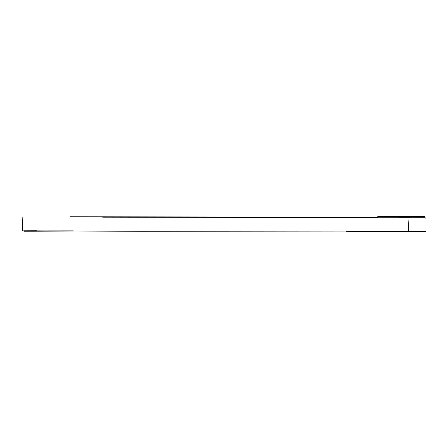 <?xml version="1.0" encoding="UTF-8"?>
<svg xmlns="http://www.w3.org/2000/svg" width="448" height="448" viewBox="0 0 448 448"><rect width="100%" height="100%" fill="white"/><g stroke="black" fill="none" stroke-linecap="round" stroke-linejoin="round"><path stroke-width="0.67" d="M36.45 230.776L23.89 230.815M23.666 230.826L141.288 231.274L408.649 231L425.6 231.515M102.62 217.168L377.754 217.594M425.079 217.269L70.14 216.765M408.649 231L407.971 217.33L398.95 217.319M409.886 217.319L399.414 217.314M101.696 216.866L70.14 216.854M407.383 231.605L399.034 231.79M37.52 230.91L73.343 230.877M410.452 231.028L398.793 231.174L411.018 231.039M86.778 230.966L69.938 230.944M22.842 216.955L22.4 230.513M377.748 216.658L424.805 216.21M425.04 216.686L412.02 216.821M373.274 217.196L399.409 216.95M425.124 218.501L425.113 217.157M87.83 230.978L30.744 231.146M23.873 231.23L88.575 230.983M425.471 231.7L346.522 231.325"/></g></svg>
